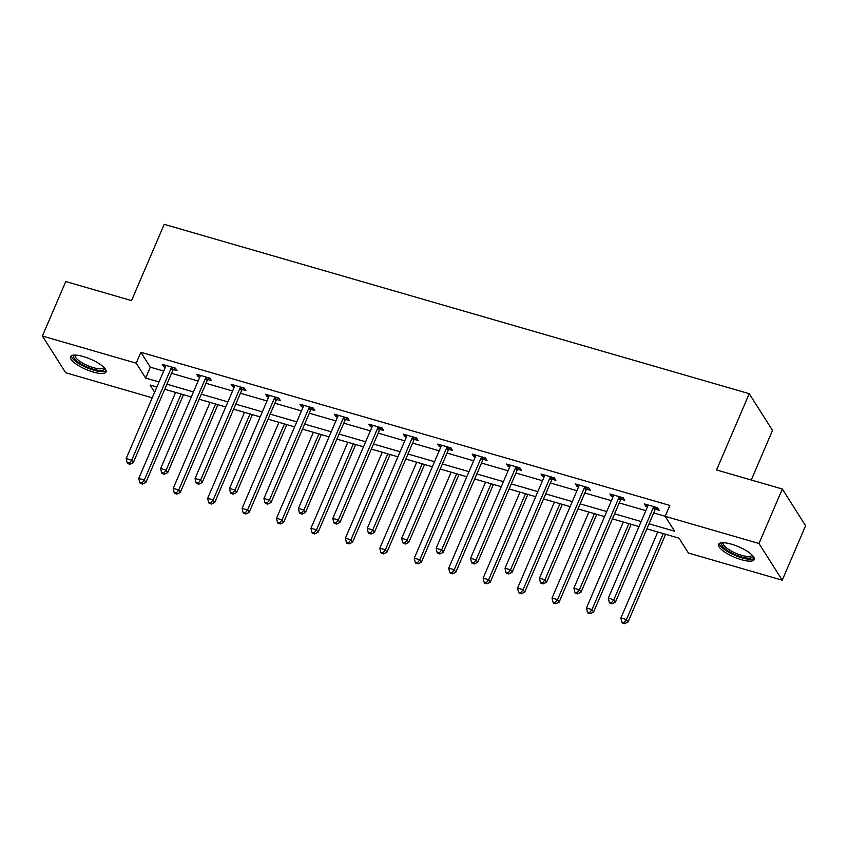 <?xml version="1.0" encoding="UTF-8"?>
<svg xmlns="http://www.w3.org/2000/svg" width="848" height="848" viewBox="0 0 848 848"><rect width="100%" height="100%" fill="white"/><g stroke="black" fill="none" stroke-linecap="round" stroke-linejoin="round"><path stroke-width="1.27" d="M83.348 356.552A19.334 5.629 23.2 0 1 106.021 371.901A19.334 5.629 23.2 0 1 93.163 372.028A19.334 5.629 23.2 0 1 70.49 356.679A19.334 5.629 23.2 0 1 83.348 356.552M731.495 544.193A19.334 5.629 23.2 0 1 754.169 559.553A19.334 5.629 23.2 0 1 741.3 559.68A19.334 5.629 23.2 0 1 718.627 544.321A19.334 5.629 23.2 0 1 731.495 544.193M751.243 480.01L772.507 430.413L749.229 393.695L164.226 224.328L131.535 300.595L65.752 281.547L42.4 336.031L136.221 363.188L145.655 378.07L159.032 381.95M749.229 393.695L716.539 469.962L782.322 489.01L805.6 525.728L782.248 580.202L688.428 553.034L678.994 538.151L646.865 528.855M152.237 397.797L65.678 372.738L42.4 336.031M649.027 523.81L674.595 531.208L665.161 516.326L669.825 505.429L140.895 352.291L150.329 367.184L163.696 371.053M171.561 373.321L198.135 381.017M206 383.296L232.575 390.992M240.44 393.271L267.014 400.956M274.879 403.235L301.453 410.93M309.319 413.209L335.893 420.905M343.758 423.173L370.332 430.869M378.187 433.148L404.761 440.843M412.626 443.122L439.2 450.807M447.066 453.086L473.64 460.782M481.505 463.061L508.079 470.757M515.944 473.025L542.519 480.721M550.384 483L576.958 490.695M584.823 492.974L611.397 500.659M619.263 502.938L645.837 510.634M653.691 512.913L665.192 516.241M655.61 509.213L659.182 510.242L657.603 507.761L644.363 503.924L645.932 506.415L647.459 506.85M621.171 499.239L624.743 500.278L623.174 497.797L609.924 493.96L611.493 496.44L613.019 496.875M586.731 489.264L590.303 490.303L588.735 487.823L575.485 483.985L577.064 486.466L578.58 486.911M552.292 479.3L555.864 480.339L554.295 477.848L541.045 474.021L542.625 476.502L544.14 476.936M517.852 469.326L521.425 470.364L519.856 467.884L506.606 464.047L508.185 466.527L509.701 466.972M483.413 459.362L486.985 460.39L485.416 457.909L472.177 454.083L473.746 456.563L475.262 456.998M448.974 449.387L452.556 450.426L450.977 447.945L437.738 444.108L439.306 446.589L440.822 447.023M414.545 439.423L418.117 440.451L416.538 437.971L403.298 434.134L404.867 436.614L406.383 437.059M380.105 429.448L383.678 430.487L382.098 428.007L368.859 424.17L370.428 426.65L371.954 427.085M345.666 419.474L349.238 420.513L347.669 418.032L334.419 414.195L335.988 416.675L337.515 417.121M311.227 409.51L314.799 410.538L313.23 408.058L299.98 404.231L301.559 406.711L303.075 407.146M276.787 399.535L280.359 400.574L278.791 398.094L265.541 394.256L267.12 396.737L268.636 397.182M242.348 389.571L245.92 390.599L244.351 388.119L231.101 384.282L232.681 386.762L234.196 387.207M207.908 379.597L211.481 380.635L209.912 378.155L196.672 374.318L198.241 376.798L199.757 377.233M173.469 369.622L177.052 370.661L175.472 368.18L162.233 364.343L163.802 366.824L165.318 367.269M782.322 489.01L758.981 543.483L782.248 580.202M140.895 352.291L136.221 363.188M665.161 516.326L758.981 543.483M166.897 384.218L193.471 391.914M201.326 394.193L227.9 401.888M235.765 404.167L262.339 411.852M270.205 414.131L296.779 421.827M304.644 424.106L331.218 431.802M339.083 434.07L365.658 441.766M373.523 444.045L400.097 451.74M407.962 454.009L434.536 461.704M442.402 463.983L468.976 471.679M476.83 473.958L503.405 481.643M511.27 483.922L537.844 491.617M545.709 493.896L572.283 501.592M580.149 503.86L606.723 511.556M614.588 513.835L641.162 521.531M156.869 386.995L150.064 385.024L154.622 392.221M639 526.576L612.426 518.881M604.56 516.602L577.986 508.906M570.121 506.638L543.547 498.942M535.682 496.663L509.107 488.967M501.253 486.688L474.668 479.003M466.813 476.724L440.239 469.029M432.374 466.75L405.8 459.054M397.935 456.786L371.36 449.09M363.495 446.811L336.921 439.116M329.056 436.837L302.482 429.152M294.616 426.873L268.042 419.177M260.177 416.898L233.603 409.202M225.738 406.934L199.163 399.238M191.309 396.959L164.735 389.264M150.329 367.184L145.655 378.07M646.706 504.613L645.932 506.415M612.267 494.638L611.493 496.44M577.827 484.664L577.064 486.466M543.398 474.7L542.625 476.502M508.959 464.725L508.185 466.527M474.52 454.761L473.746 456.563M440.08 444.787L439.306 446.589M405.641 434.812L404.867 436.614M371.201 424.848L370.428 426.65M336.762 414.873L335.988 416.675M302.323 404.909L301.559 406.711M267.894 394.935L267.12 396.737M233.454 384.96L232.681 386.762M199.015 374.996L198.241 376.798M164.576 365.022L163.802 366.824M654.031 506.733L653.766 507.009A2.48 2.184 -32.4 0 0 653.257 507.782L613.846 599.737L608.323 598.137L647.745 506.182A2.48 2.184 -32.4 0 0 647.925 505.323L647.936 504.963M657.115 507.623L655.345 509.489A2.48 2.184 -32.4 0 0 654.836 510.263L615.415 602.218L613.846 599.737L611.45 602.833L609.246 602.197L609.871 603.182L612.076 603.818L611.45 602.833M612.076 603.818L615.415 602.218M608.323 598.137L609.246 602.197M657.762 532.003L620.906 617.98L626.428 619.581L627.997 622.061L665.627 534.282M624.033 622.676L621.817 622.04L622.453 623.026L624.658 623.672L624.033 622.676L626.428 619.581L663.274 533.604M621.817 622.04L620.906 617.98M627.997 622.061L624.658 623.672M752.536 555.535A16.727 4.876 23.2 0 1 743.993 557.549A16.727 4.876 23.2 0 1 726.365 549.801A16.727 4.876 23.2 0 1 722.655 542.731M723.524 542.741A15.487 4.516 -156.8 0 0 723.376 543.006A15.487 4.516 -156.8 0 0 727.626 548.741A15.487 4.516 -156.8 0 0 742.371 555.535A15.487 4.516 -156.8 0 0 751.847 555.207A15.487 4.516 -156.8 0 0 751.932 554.921M719.358 543.483A19.207 5.597 -156.8 0 0 724.764 549.748A19.207 5.597 -156.8 0 0 754.264 558.45M104.399 367.894A16.727 4.876 23.2 0 1 93.248 369.24A16.727 4.876 23.2 0 1 77.592 361.693A16.727 4.876 23.2 0 1 74.518 355.089M75.377 355.1A15.487 4.516 -156.8 0 0 75.228 355.354A15.487 4.516 -156.8 0 0 93.397 367.661A15.487 4.516 -156.8 0 0 103.7 367.555A15.487 4.516 -156.8 0 0 103.795 367.269M71.221 355.842A19.207 5.597 -156.8 0 0 93.874 370.237A19.207 5.597 -156.8 0 0 106.127 370.799M619.602 496.758L619.326 497.045A2.48 2.184 -32.4 0 0 618.817 497.808L579.407 589.763L573.895 588.162L613.305 496.207A2.48 2.184 -32.4 0 0 613.496 495.349L613.496 494.988M622.676 497.649L620.906 499.525A2.48 2.184 -32.4 0 0 620.397 500.288L580.986 592.243L579.407 589.763L577.011 592.858L574.806 592.222L575.432 593.218L577.636 593.854L577.011 592.858M577.636 593.854L580.986 592.243M573.895 588.162L574.806 592.222M585.162 486.784L584.887 487.07A2.48 2.184 -32.4 0 0 584.378 487.833L544.967 579.788L539.455 578.198L578.866 486.243A2.48 2.184 -32.4 0 0 579.057 485.385L579.057 485.024M588.236 487.685L586.466 489.55A2.48 2.184 -32.4 0 0 585.957 490.314L546.547 582.279L544.967 579.788L542.572 582.894L540.367 582.247L540.992 583.244L543.197 583.88L542.572 582.894M543.197 583.88L546.547 582.279M539.455 578.198L540.367 582.247M623.322 522.039L586.466 608.016L591.989 609.606L593.558 612.086L631.188 524.308M589.593 612.712L587.388 612.065L588.014 613.062L590.219 613.698L589.593 612.712L591.989 609.606L628.834 523.629M587.388 612.065L586.466 608.016M593.558 612.086L590.219 613.698M588.883 512.065L552.037 598.041L557.549 599.642L559.129 602.122L596.748 514.344M555.154 602.737L552.949 602.101L553.574 603.087L555.779 603.734L555.154 602.737L557.549 599.642L594.406 513.665M552.949 602.101L552.037 598.041M559.129 602.122L555.779 603.734M550.723 476.82L550.458 477.095A2.48 2.184 -32.4 0 0 549.949 477.869L510.528 569.824L505.016 568.224L544.427 476.269A2.48 2.184 -32.4 0 0 544.617 475.41L544.617 475.05M553.797 477.71L552.027 479.586A2.48 2.184 -32.4 0 0 551.518 480.35L512.107 572.305L510.528 569.824L508.132 572.919L505.927 572.283L506.553 573.269L508.768 573.916L508.132 572.919M508.768 573.916L512.107 572.305M505.016 568.224L505.927 572.283M516.284 466.845L516.019 467.131A2.48 2.184 -32.4 0 0 515.51 467.895L476.099 559.85L470.576 558.26L509.987 466.305A2.48 2.184 -32.4 0 0 510.178 465.435L510.189 465.086M519.358 467.736L517.587 469.612A2.48 2.184 -32.4 0 0 517.079 470.375L477.668 562.33L476.099 559.85L473.693 562.955L471.488 562.309L472.113 563.305L474.329 563.941L473.693 562.955M474.329 563.941L477.668 562.33M470.576 558.26L471.488 562.309M481.844 456.881L481.579 457.157A2.48 2.184 -32.4 0 0 481.07 457.931L441.66 549.886L436.137 548.285L475.548 456.33A2.48 2.184 -32.4 0 0 475.739 455.471L475.749 455.111M484.929 457.772L483.148 459.637A2.48 2.184 -32.4 0 0 482.639 460.411L443.228 552.366L441.66 549.886L439.253 552.981L437.049 552.345L437.685 553.331L439.889 553.977L439.253 552.981M439.889 553.977L443.228 552.366M436.137 548.285L437.049 552.345M554.444 502.09L517.598 588.067L523.11 589.667L524.689 592.148L562.309 504.369M520.714 592.763L518.51 592.127L519.135 593.123L521.34 593.759L520.714 592.763L523.11 589.667L559.966 503.691M518.51 592.127L517.598 588.067M524.689 592.148L521.34 593.759M520.004 492.126L483.159 578.103L488.671 579.703L490.25 582.184L527.869 494.405M486.275 582.799L484.07 582.152L484.696 583.148L486.911 583.784L486.275 582.799L488.671 579.703L525.527 493.716M484.07 582.152L483.159 578.103M490.25 582.184L486.911 583.784M485.565 482.152L448.719 568.128L454.242 569.729L455.811 572.209L493.43 484.431M451.836 572.824L449.631 572.188L450.256 573.174L452.472 573.82L451.836 572.824L454.242 569.729L491.087 483.752M449.631 572.188L448.719 568.128M455.811 572.209L452.472 573.82M451.125 472.188L414.28 558.164L419.802 559.754L421.371 562.235L458.991 474.456M417.396 562.86L415.191 562.213L415.827 563.21L418.032 563.846L417.396 562.86L419.802 559.754L456.648 473.778M415.191 562.213L414.28 558.164M421.371 562.235L418.032 563.846M416.697 462.213L379.84 548.19L385.363 549.79L386.932 552.271L424.551 464.492M382.967 552.885L380.752 552.249L381.388 553.235L383.593 553.882L382.967 552.885L385.363 549.79L422.209 463.814M380.752 552.249L379.84 548.19M386.932 552.271L383.593 553.882M382.257 452.238L345.401 538.215L350.924 539.816L352.492 542.296L390.122 454.517M348.528 542.911L346.313 542.275L346.949 543.271L349.153 543.907L348.528 542.911L350.924 539.816L387.769 453.839M346.313 542.275L345.401 538.215M352.492 542.296L349.153 543.907M347.818 442.274L310.962 528.251L316.484 529.852L318.053 532.332L355.683 444.553M314.089 532.947L311.884 532.311L312.509 533.297L314.714 533.933L314.089 532.947L316.484 529.852L353.33 443.875M311.884 532.311L310.962 528.251M318.053 532.332L314.714 533.933M313.378 432.3L276.533 518.276L282.045 519.877L283.624 522.357L321.244 434.579M279.649 522.972L277.444 522.336L278.07 523.333L280.275 523.969L279.649 522.972L282.045 519.877L318.901 433.9M277.444 522.336L276.533 518.276M283.624 522.357L280.275 523.969M278.939 422.336L242.093 508.312L247.605 509.902L249.185 512.383L286.804 424.604M245.21 513.008L243.005 512.362L243.63 513.358L245.835 513.994L245.21 513.008L247.605 509.902L284.462 423.926M243.005 512.362L242.093 508.312M249.185 512.383L245.835 513.994M244.5 412.361L207.654 498.338L213.166 499.938L214.745 502.419L252.365 414.64M210.77 503.034L208.566 502.398L209.191 503.383L211.406 504.03L210.77 503.034L213.166 499.938L250.022 413.962M208.566 502.398L207.654 498.338M214.745 502.419L211.406 504.03M210.06 402.387L173.215 488.374L178.737 489.964L180.306 492.444L217.925 404.666M176.331 493.059L174.126 492.423L174.752 493.419L176.967 494.055L176.331 493.059L178.737 489.964L215.583 403.987M174.126 492.423L173.215 488.374M180.306 492.444L176.967 494.055M175.621 392.423L138.775 478.399L144.298 480L145.867 482.48L183.486 394.702M141.892 483.095L139.687 482.459L140.323 483.445L142.528 484.081L141.892 483.095L144.298 480L181.143 394.023M139.687 482.459L138.775 478.399M145.867 482.48L142.528 484.081M447.405 446.907L447.14 447.193A2.48 2.184 -32.4 0 0 446.631 447.956L407.22 539.911L401.698 538.31L441.108 446.355A2.48 2.184 -32.4 0 0 441.299 445.497L441.31 445.147M450.489 447.797L448.709 449.673A2.48 2.184 -32.4 0 0 448.2 450.436L408.789 542.391L407.22 539.911L404.825 543.006L402.609 542.37L403.245 543.367L405.45 544.003L404.825 543.006M405.45 544.003L408.789 542.391M401.698 538.31L402.609 542.37M412.965 436.943L412.7 437.218A2.48 2.184 -32.4 0 0 412.192 437.992L372.781 529.947L367.258 528.346L406.669 436.391A2.48 2.184 -32.4 0 0 406.86 435.533L406.87 435.172M416.05 437.833L414.269 439.699A2.48 2.184 -32.4 0 0 413.76 440.472L374.35 532.427L372.781 529.947L370.385 533.042L368.17 532.396L368.806 533.392L371.011 534.028L370.385 533.042M371.011 534.028L374.35 532.427M367.258 528.346L368.17 532.396M378.526 426.968L378.261 427.254A2.48 2.184 -32.4 0 0 377.752 428.017L338.341 519.972L332.819 518.372L372.24 426.417A2.48 2.184 -32.4 0 0 372.42 425.558L372.431 425.198M381.611 427.858L379.84 429.735A2.48 2.184 -32.4 0 0 379.332 430.498L339.91 522.453L338.341 519.972L335.946 523.068L333.741 522.432L334.366 523.417L336.571 524.064L335.946 523.068M336.571 524.064L339.91 522.453M332.819 518.372L333.741 522.432M344.097 416.993L343.822 417.28A2.48 2.184 -32.4 0 0 343.313 418.043L303.902 509.998L298.39 508.408L337.801 416.453A2.48 2.184 -32.4 0 0 337.992 415.584L337.992 415.234M347.171 417.884L345.401 419.76A2.48 2.184 -32.4 0 0 344.892 420.523L305.481 512.478L303.902 509.998L301.506 513.104L299.302 512.457L299.927 513.453L302.132 514.089L301.506 513.104M302.132 514.089L305.481 512.478M298.39 508.408L299.302 512.457M309.658 407.029L309.382 407.305A2.48 2.184 -32.4 0 0 308.873 408.079L269.463 500.034L263.951 498.433L303.361 406.478A2.48 2.184 -32.4 0 0 303.552 405.62L303.552 405.259M312.732 407.92L310.962 409.785A2.48 2.184 -32.4 0 0 310.453 410.559L271.042 502.514L269.463 500.034L267.067 503.129L264.862 502.493L265.488 503.479L267.692 504.125L267.067 503.129M267.692 504.125L271.042 502.514M263.951 498.433L264.862 502.493M275.218 397.055L274.953 397.341A2.48 2.184 -32.4 0 0 274.445 398.104L235.023 490.059L229.511 488.459L268.922 396.504A2.48 2.184 -32.4 0 0 269.113 395.645L269.113 395.295M278.292 397.945L276.522 399.821A2.48 2.184 -32.4 0 0 276.013 400.585L236.603 492.54L235.023 490.059L232.628 493.154L230.423 492.518L231.048 493.515L233.264 494.151L232.628 493.154M233.264 494.151L236.603 492.54M229.511 488.459L230.423 492.518M240.779 387.091L240.514 387.366A2.48 2.184 -32.4 0 0 240.005 388.14L200.594 480.095L195.072 478.495L234.483 386.54A2.48 2.184 -32.4 0 0 234.673 385.681L234.684 385.321M243.853 387.981L242.083 389.847A2.48 2.184 -32.4 0 0 241.574 390.621L202.163 482.576L200.594 480.095L198.188 483.19L195.983 482.554L196.609 483.54L198.824 484.176L198.188 483.19M198.824 484.176L202.163 482.576M195.072 478.495L195.983 482.554M206.34 377.116L206.075 377.402A2.48 2.184 -32.4 0 0 205.566 378.166L166.155 470.121L160.632 468.52L200.043 376.565A2.48 2.184 -32.4 0 0 200.234 375.706L200.245 375.346M209.424 378.007L207.643 379.883A2.48 2.184 -32.4 0 0 207.135 380.646L167.724 472.601L166.155 470.121L163.749 473.216L161.544 472.58L162.18 473.576L164.385 474.212L163.749 473.216M164.385 474.212L167.724 472.601M160.632 468.52L161.544 472.58M171.9 367.142L171.635 367.428A2.48 2.184 -32.4 0 0 171.126 368.191L131.716 460.146L126.193 458.556L165.604 366.601A2.48 2.184 -32.4 0 0 165.795 365.742L165.805 365.382M174.985 368.043L173.204 369.908A2.48 2.184 -32.4 0 0 172.695 370.671L133.284 462.626L131.716 460.146L129.32 463.252L127.105 462.605L127.741 463.602L129.945 464.238L129.32 463.252M129.945 464.238L133.284 462.626M126.193 458.556L127.105 462.605M653.766 507.009L655.345 509.489M653.257 507.782L654.836 510.263M619.326 497.045L620.906 499.525M618.817 497.808L620.397 500.288M584.887 487.07L586.466 489.55M584.378 487.833L585.957 490.314M550.458 477.095L552.027 479.586M549.949 477.869L551.518 480.35M516.019 467.131L517.587 469.612M515.51 467.895L517.079 470.375M481.579 457.157L483.148 459.637M481.07 457.931L482.639 460.411M447.14 447.193L448.709 449.673M446.631 447.956L448.2 450.436M412.7 437.218L414.269 439.699M412.192 437.992L413.76 440.472M378.261 427.254L379.84 429.735M377.752 428.017L379.332 430.498M343.822 417.28L345.401 419.76M343.313 418.043L344.892 420.523M309.382 407.305L310.962 409.785M308.873 408.079L310.453 410.559M274.953 397.341L276.522 399.821M274.445 398.104L276.013 400.585M240.514 387.366L242.083 389.847M240.005 388.14L241.574 390.621M206.075 377.402L207.643 379.883M205.566 378.166L207.135 380.646M171.635 367.428L173.204 369.908M171.126 368.191L172.695 370.671"/></g></svg>
